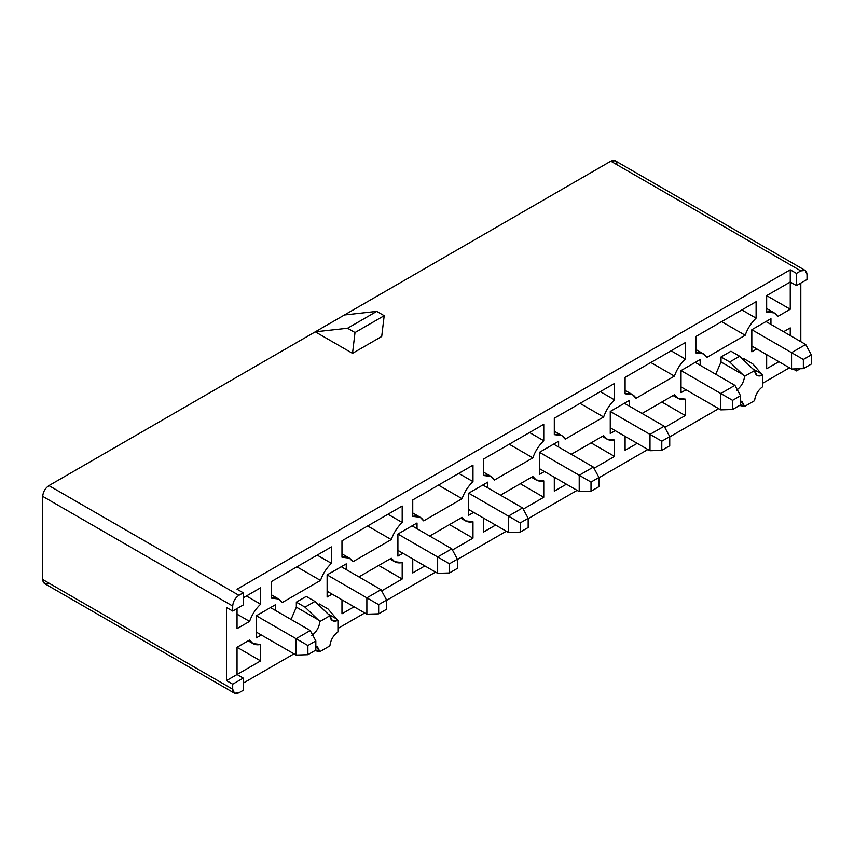 <?xml version="1.0" encoding="UTF-8"?>
<svg xmlns="http://www.w3.org/2000/svg" width="854" height="854" viewBox="0 0 854 854"><rect width="100%" height="100%" fill="white"/><g stroke="black" fill="none" stroke-linecap="round" stroke-linejoin="round"><path stroke-width="1.28" d="M765.974 321.542L805.717 344.482L765.974 321.542L751.819 329.708L791.551 352.649L751.819 329.708L770.938 318.67L770.938 324.403L770.938 318.67L751.819 329.708L765.974 321.542M791.551 369.003L751.819 346.062L791.551 369.003L791.551 352.649L805.717 344.482L811.3 354.88L803.358 359.47L803.358 368.64L811.3 364.05L811.3 354.88L811.3 364.05L803.358 368.64L791.551 369.003L803.358 368.64L803.358 359.47L811.3 354.88L805.717 344.482L791.551 352.649L803.358 359.47L791.551 352.649L791.551 369.003M695.199 362.406L734.931 385.346L695.199 362.406L681.033 370.572L720.776 393.523L681.033 370.572L700.163 359.534L700.163 365.266L700.163 359.534L681.033 370.572L681.033 392.659L681.033 370.572L695.199 362.406M720.776 409.867L681.033 386.926L720.776 409.867L720.776 393.523L734.931 385.346L740.514 395.744L732.572 400.334L732.572 409.504L740.514 404.913L740.514 395.744L740.514 404.913L732.572 409.504L720.776 409.867L732.572 409.504L732.572 400.334L740.514 395.744L734.931 385.346L720.776 393.523L732.572 400.334L720.776 393.523L720.776 409.867M624.413 403.269L664.145 426.21L624.413 403.269L610.258 411.447L649.99 434.387L610.258 411.447L629.377 400.398L629.377 406.141L629.377 400.398L610.258 411.447L610.258 433.522L610.258 411.447L624.413 403.269M649.99 450.731L610.258 427.79L649.99 450.731L649.99 434.387L664.145 426.21L669.739 436.607L661.786 441.198L661.786 450.368L669.739 445.788L669.739 436.607L669.739 445.788L661.786 450.368L649.99 450.731L661.786 450.368L661.786 441.198L669.739 436.607L664.145 426.21L649.99 434.387L661.786 441.198L649.99 434.387L649.99 450.731M553.627 444.133L593.37 467.074L553.627 444.133L539.472 452.31L579.215 475.251L539.472 452.31L558.601 441.262L558.601 447.005L558.601 441.262L539.472 452.31L539.472 474.386L539.472 452.31L553.627 444.133M579.215 491.594L539.472 468.654L579.215 491.594L579.215 475.251L593.37 467.074L598.953 477.471L591.011 482.062L591.011 491.242L598.953 486.652L598.953 477.471L598.953 486.652L591.011 491.242L579.215 491.594L591.011 491.242L591.011 482.062L598.953 477.471L593.37 467.074L579.215 475.251L591.011 482.062L579.215 475.251L579.215 491.594M482.852 484.997L522.584 507.938L482.852 484.997L468.697 493.174L508.429 516.115L468.697 493.174L487.815 482.136L487.815 487.869L487.815 482.136L468.697 493.174L468.697 515.25L468.697 493.174L482.852 484.997M508.429 532.458L468.697 509.518L508.429 532.458L508.429 516.115L522.584 507.938L528.178 518.335L520.225 522.926L520.225 532.106L528.178 527.516L528.178 518.335L528.178 527.516L520.225 532.106L508.429 532.458L520.225 532.106L520.225 522.926L528.178 518.335L522.584 507.938L508.429 516.115L520.225 522.926L508.429 516.115L508.429 532.458M412.066 525.861L451.809 548.812L412.066 525.861L397.911 534.038L437.643 556.979L397.911 534.038L417.03 523L417.03 528.733L417.03 523L397.911 534.038L397.911 556.125L397.911 534.038L412.066 525.861M437.643 573.322L397.911 550.382L437.643 573.322L437.643 556.979L451.809 548.812L457.392 559.199L449.45 563.789L449.45 572.97L457.392 568.38L457.392 559.199L457.392 568.38L449.45 572.97L437.643 573.322L449.45 572.97L449.45 563.789L457.392 559.199L451.809 548.812L437.643 556.979L449.45 563.789L437.643 556.979L437.643 573.322M341.29 566.736L381.023 589.676L341.29 566.736L327.125 574.902L366.868 597.843L327.125 574.902L346.254 563.864L346.254 569.597L346.254 563.864L327.125 574.902L327.125 596.989L327.125 574.902L341.29 566.736M366.868 614.197L327.125 591.246L366.868 614.197L366.868 597.843L381.023 589.676L386.606 600.063L378.664 604.653L378.664 613.834L386.606 609.244L386.606 600.063L386.606 609.244L378.664 613.834L366.868 614.197L378.664 613.834L378.664 604.653L386.606 600.063L381.023 589.676L366.868 597.843L378.664 604.653L366.868 597.843L366.868 614.197M270.505 607.6L310.237 630.54L270.505 607.6L256.349 615.766L296.082 638.707L256.349 615.766L275.468 604.728L275.468 610.461L275.468 604.728L256.349 615.766L270.505 607.6M296.082 655.061L256.349 632.12L296.082 655.061L296.082 638.707L310.237 630.54L315.831 640.938L307.878 645.517L307.878 654.698L315.831 650.107L315.831 640.938L315.831 650.107L307.878 654.698L296.082 655.061L307.878 654.698L307.878 645.517L315.831 640.938L310.237 630.54L296.082 638.707L307.878 645.517L296.082 638.707L296.082 655.061M341.974 599.818L341.974 613.791L354.068 606.799L341.974 613.791L341.974 599.818M381.663 590.872L402.191 579.012L378.738 565.476L402.191 579.012L402.191 562.594L394.676 561.718L391.281 558.228L358.915 576.909L391.281 558.228C393.651 562.135 397.291 563.587 402.191 562.594L402.191 579.012L381.663 590.872M412.749 558.954L412.749 572.927L424.854 565.935L412.749 572.927L412.749 558.954M452.449 550.008L472.977 538.148L449.514 524.602L472.977 538.148L472.977 521.73L465.462 520.855L462.057 517.364L429.701 536.045L462.057 517.364C464.437 521.271 468.077 522.723 472.977 521.73L472.977 538.148L452.449 550.008M483.535 518.09L483.535 532.053L495.63 525.071L483.535 532.053L483.535 518.09M523.224 509.133L543.763 497.284L520.299 483.738L543.763 497.284L543.763 480.866L536.237 479.991L532.843 476.5L500.487 495.181L532.843 476.5C535.223 480.407 538.853 481.859 543.763 480.866L543.763 497.284L523.224 509.133M554.31 477.226L554.31 491.189L566.415 484.207L554.31 491.189L554.31 477.226M594.01 468.27L614.538 456.42L591.075 442.874L614.538 456.42L614.538 440.002L607.023 439.127L603.618 435.636L571.262 454.317L603.618 435.636C605.998 439.532 609.639 440.995 614.538 440.002L614.538 456.42L594.01 468.27M305.027 607.162L319.908 621.52L329.879 615.755L314.955 601.429L305.027 607.162L296.338 602.145L296.338 607.162L291.043 619.46L296.338 607.162L318.062 619.716L296.338 607.162L296.338 602.145L305.027 607.162L314.955 601.429L306.266 596.412L296.338 602.145L306.266 596.412L314.955 601.429L329.879 615.755L332.409 620.677L337.938 620.399L337.938 631.928C333.284 635.44 330.605 640.084 329.879 645.87L319.908 651.634L314.902 650.652L319.908 651.634L317.378 646.702L315.831 646.179L319.908 651.634L329.879 645.87C330.605 640.084 333.284 635.44 337.938 631.928L337.938 620.399L336.689 619.001L337.938 620.399C333.284 622.256 330.605 620.709 329.879 615.755L319.908 621.52L305.027 607.162M328 608.955L336.689 619.001L328 613.973L336.689 619.001L328 608.955L319.311 603.938L318.222 604.568L319.311 603.938L328 608.955M311.859 635.461C316.503 631.949 319.182 627.295 319.908 621.52C319.182 627.295 316.503 631.949 311.859 635.461M315.831 649.969L318.062 651.26L315.831 649.969M331.416 546.902L271.188 581.681L271.188 598.099L278.628 599.006L282.108 602.614L320.496 580.453C322.855 573.76 326.495 568.059 331.416 563.33L331.416 546.902L331.416 563.33L317.186 555.121L331.416 563.33C326.495 568.059 322.855 573.76 320.496 580.453L296.904 566.832L320.496 580.453L282.108 602.614C279.749 598.654 276.109 597.149 271.188 598.099L271.188 581.681L331.416 546.902M402.191 506.038L341.974 540.817L341.974 557.235L349.414 558.142L352.883 561.751L391.281 539.589C393.641 532.896 397.281 527.196 402.191 522.467L402.191 506.038L402.191 522.467L387.972 514.257L402.191 522.467C397.281 527.196 393.641 532.896 391.281 539.589L367.679 525.968L391.281 539.589L352.883 561.751C350.524 557.79 346.884 556.285 341.974 557.235L341.974 540.817L402.191 506.038M472.977 465.174L412.749 499.953L412.749 516.371L420.189 517.278L423.669 520.887L462.057 498.725C464.416 492.032 468.056 486.332 472.977 481.603L472.977 465.174L472.977 481.603L458.758 473.383L472.977 481.603C468.056 486.332 464.416 492.032 462.057 498.725L438.465 485.104L462.057 498.725L423.669 520.887C421.31 516.926 417.67 515.421 412.749 516.371L412.749 499.953L472.977 465.174M543.763 424.31L483.535 459.078L483.535 475.507L490.975 476.415L494.455 480.023L532.843 457.861C535.202 451.168 538.842 445.457 543.763 440.739L543.763 424.31L543.763 440.739L529.533 432.519L543.763 440.739C538.842 445.457 535.202 451.168 532.843 457.861L509.24 444.24L532.843 457.861L494.455 480.023C492.085 476.062 488.445 474.557 483.535 475.507L483.535 459.078L543.763 424.31M614.538 383.446L554.31 418.214L554.31 434.643L561.751 435.551L565.231 439.159L603.618 416.998C605.988 410.304 609.628 404.593 614.538 399.864L614.538 383.446L614.538 399.864L600.319 391.655L614.538 399.864C609.628 404.593 605.988 410.304 603.618 416.998L580.026 403.376L603.618 416.998L565.231 439.159C562.871 435.198 559.231 433.693 554.31 434.643L554.31 418.214L614.538 383.446M685.324 342.582L625.096 377.351L625.096 393.779L632.536 394.676L636.016 398.295L674.404 376.123C676.763 369.44 680.403 363.729 685.324 359L685.324 342.582L685.324 359L671.095 350.791L685.324 359C680.403 363.729 676.763 369.44 674.404 376.123L650.812 362.502L674.404 376.123L636.016 398.295C633.647 394.334 630.017 392.819 625.096 393.779L625.096 377.351L685.324 342.582M790.249 282.001L790.249 309.244L777.716 316.482C775.315 312.5 771.632 311.027 766.657 312.041L766.657 295.623L790.249 282.001L790.249 269.811L237.038 589.207L243.251 592.793L238.906 595.302C235.16 597.917 233.089 601.504 232.694 606.052L232.694 611.069L243.251 604.974L243.251 592.793L243.251 604.974L232.694 611.069L232.694 606.052C233.089 601.504 235.16 597.917 238.906 595.302L48.913 485.606C45.166 488.232 43.095 491.808 42.7 496.366L232.694 606.052L42.7 496.366C43.095 491.808 45.166 488.232 48.913 485.606L315.275 331.822L347.557 328.246L355.008 332.548L384.193 315.692L376.742 311.39L347.557 328.246L376.742 311.39L344.45 314.977L315.275 331.822L352.521 353.332L355.008 332.548L347.557 328.246L315.275 331.822L344.45 314.977L376.742 311.39L384.193 315.692L355.008 332.548L352.521 353.332L381.706 336.487L384.193 315.692L381.706 336.487L352.521 353.332L315.275 331.822L48.913 485.606L238.906 595.302L243.251 592.793L237.038 589.207L790.249 269.811L796.462 273.397L796.462 285.588L807.019 279.493L807.019 274.476C806.624 270.376 804.553 269.181 800.806 270.889L805.194 270.451L807.019 274.476L807.019 279.493L796.462 285.588L796.462 273.397L800.806 270.889L796.462 273.397L790.249 269.811L790.249 282.001L796.462 285.588L790.249 282.001L766.657 295.623L790.249 309.244L790.249 282.001M243.251 597.811L260.63 587.776L260.63 604.194C255.656 608.923 251.973 614.656 249.571 621.402L237.038 628.64L237.038 608.56L237.038 628.64L249.571 621.402L237.038 614.165L249.571 621.402C251.973 614.656 255.656 608.923 260.63 604.194L246.411 595.985L260.63 604.194L260.63 587.776L243.251 597.811M48.913 583.111C45.166 584.819 43.095 583.624 42.7 579.524L232.694 689.221L232.694 684.203L226.481 680.617L232.694 684.203L243.251 678.108L237.038 674.521L260.63 660.9L237.038 647.279L237.038 674.521L226.481 680.617L226.481 607.493L226.481 680.617L237.038 674.521L237.038 647.279L249.571 640.041C251.973 644.023 255.656 645.496 260.63 644.482L260.63 660.9L237.038 674.521L243.251 678.108L232.694 684.203L232.694 689.221C233.089 693.32 235.16 694.515 238.906 692.807L243.251 690.299L243.251 678.108L243.251 690.299L238.906 692.807L234.508 693.234L232.694 689.221L42.7 579.524L44.515 583.549L234.508 693.234M790.249 327.883L790.249 335.558L790.249 327.883L783.609 331.715L790.249 327.883M778.891 361.69L766.657 368.747L766.657 354.623L766.657 368.747L778.891 361.69M800.806 341.653L800.806 283.08L800.806 341.653M243.251 683.125L293.979 653.844L243.251 683.125M337.938 628.459L364.754 612.969L337.938 628.459M386.606 600.351L435.54 572.105L386.606 600.351M457.392 559.487L506.315 531.241L457.392 559.487M528.178 518.624L577.101 490.377L528.178 518.624M598.953 477.76L647.887 449.514L598.953 477.76M669.739 436.896L718.662 408.65L669.739 436.896M762.622 383.265L789.448 367.786L762.622 383.265M642.048 413.453L674.404 394.772C676.784 398.669 680.424 400.131 685.324 399.128L685.324 415.556L664.796 427.406L685.324 415.556L661.861 402.01L685.324 415.556L685.324 399.128L677.798 398.263L674.404 394.772L642.048 413.453M637.191 443.343L625.096 450.325L625.096 436.351L625.096 450.325L637.191 443.343M332.099 594.117L327.125 596.989L332.099 594.117M402.874 553.253L397.911 556.125L402.874 553.253M473.66 512.389L468.697 515.25L473.66 512.389M544.446 471.525L539.472 474.386L544.446 471.525M615.222 430.662L610.258 433.522L615.222 430.662M686.008 389.787L681.033 392.659L686.008 389.787M261.313 634.981L256.349 637.853L256.349 615.766L256.349 637.853L261.313 634.981M756.783 348.923L751.819 351.795L751.819 329.708L751.819 351.795L756.783 348.923M695.871 352.905L695.871 336.487L756.1 301.718L756.1 318.136C751.189 322.865 747.549 328.576 745.179 335.259L706.792 357.431C704.433 353.46 700.792 351.955 695.871 352.905L703.322 353.812L706.792 357.431L745.179 335.259C747.549 328.576 751.189 322.865 756.1 318.136L756.1 301.718L695.871 336.487L695.871 352.905M715.737 374.265L721.022 361.979L721.022 356.951L730.96 351.218L739.649 356.235L752.684 368.789L761.384 373.806L752.684 363.761L743.994 358.744L752.684 363.761L761.384 373.806L752.684 368.789L754.573 370.561L744.592 376.326C743.877 382.112 741.187 386.755 736.543 390.267C741.187 386.755 743.877 382.112 744.592 376.326L729.711 361.979L739.649 356.235L730.96 351.218L721.022 356.951L729.711 361.979L721.022 356.951L721.022 361.979L742.756 374.522L721.022 361.979L715.737 374.265M742.905 359.374L743.994 358.744L742.905 359.374M805.194 270.451L615.2 160.765L610.813 161.192L800.806 270.889L610.813 161.192C614.56 159.484 616.631 160.68 617.026 164.779M42.7 579.524L42.7 496.366L42.7 579.524M344.45 314.977L610.813 161.192L344.45 314.977M796.462 368.853L796.462 370.903L800.806 368.394L796.462 370.903L796.462 368.853M793.088 368.949L796.462 370.903L793.088 368.949M260.63 660.9L260.63 644.482L253.03 643.606L249.571 640.041L237.038 647.279L260.63 660.9M226.481 607.493L232.694 611.069L226.481 607.493M777.716 316.482L790.249 309.244L766.657 295.623L766.657 312.041L774.268 312.916L777.716 316.482M741.88 309.927L756.1 318.136L741.88 309.927M721.587 321.638L745.179 335.259L721.587 321.638M739.585 405.458L742.756 406.066L740.514 404.775L744.592 406.44L754.573 400.675C755.288 394.9 757.978 390.246 762.622 386.734L762.622 375.216C757.978 377.062 755.288 375.514 754.573 370.561L757.092 375.493L762.622 375.216L761.384 373.806L762.622 375.216L762.622 386.734C757.978 390.246 755.288 394.9 754.573 400.675L744.592 406.44L742.073 401.519L740.514 400.985L744.592 406.44L739.585 405.458M752.684 368.789L739.649 356.235L729.711 361.979L744.592 376.326L754.573 370.561L752.684 368.789M394.676 561.718L389.958 558.996M465.462 520.855L460.733 518.132M536.237 479.991L531.519 477.269M607.023 439.127L602.294 436.394M278.628 599.006L271.188 594.715M349.414 558.142L341.974 553.851M420.189 517.278L412.749 512.976M490.975 476.415L483.535 472.113M561.751 435.551L554.31 431.249M632.536 394.676L625.096 390.385M253.03 643.606L248.215 640.831M774.268 312.916L766.657 308.518M703.322 353.812L695.871 349.521M677.798 398.263L673.08 395.53"/></g></svg>
